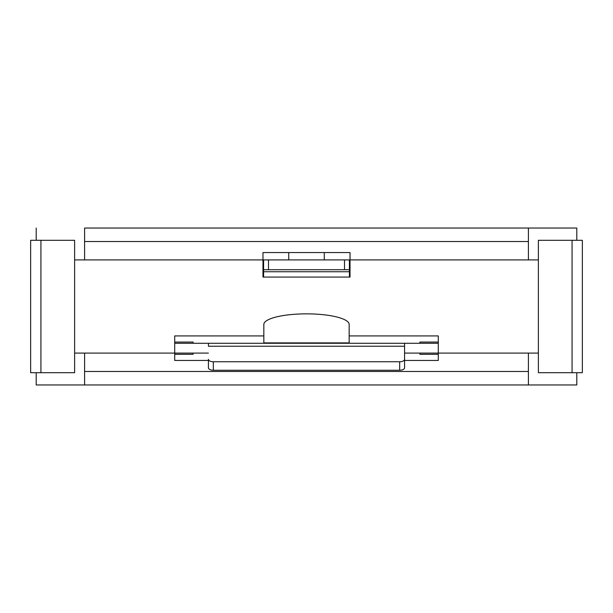 <?xml version="1.0" encoding="UTF-8"?>
<svg xmlns="http://www.w3.org/2000/svg" width="613" height="613" viewBox="0 0 613 613"><rect width="100%" height="100%" fill="white"/><g stroke="black" fill="none" stroke-linecap="round" stroke-linejoin="round"><path stroke-width="0.92" d="M438.295 353.088L438.295 360.444L404.58 360.444L438.295 360.444L438.295 353.088L538.383 353.088L528.406 353.088L528.406 371.478L84.594 371.478L84.594 353.088L208.42 353.088L174.705 353.088L174.705 360.444L174.705 335.924L263.835 335.924L174.705 335.924L174.705 353.088L84.594 353.088L84.594 384.964L36.205 384.964L36.205 372.704L36.205 384.964L84.594 384.964L84.594 371.478L528.406 371.478L528.406 353.088L404.58 353.088L438.295 353.088L438.295 335.924L349.165 335.924L438.295 335.924L438.295 343.28L174.705 343.28L208.42 343.28L208.42 346.238L208.42 343.28L438.295 343.28L438.295 353.088M208.42 360.444L174.705 360.444L208.42 360.444M174.705 342.054L193.095 342.054L193.095 343.28L193.095 342.054L174.705 342.054M193.095 353.088L193.095 354.314L174.705 354.314L193.095 354.314L193.095 353.088M419.905 354.314L438.295 354.314L419.905 354.314L419.905 353.088L419.905 354.314M419.905 342.054L419.905 343.28L419.905 342.054L438.295 342.054L419.905 342.054M576.795 384.964L84.594 384.964L528.406 384.964L528.406 371.478L528.406 384.964L576.795 384.964L576.795 372.704L576.795 384.964M30.65 240.296L74.617 240.296L74.617 372.704L40.933 372.704L74.617 372.704L74.617 240.296L30.65 240.296L30.65 372.704L40.933 372.704L40.933 240.296L40.933 372.704L30.65 372.704L30.65 240.296M350.023 252.556L350.023 259.912L528.406 259.912L528.406 241.522L84.594 241.522L84.594 259.912L74.617 259.912L262.977 259.912L262.977 252.556L350.023 252.556L350.023 277.076L350.023 259.912L528.406 259.912L528.406 228.036L576.795 228.036L576.795 240.296L576.795 228.036L528.406 228.036L528.406 241.522L84.594 241.522L84.594 259.912L262.977 259.912L262.977 252.556L350.023 252.556M582.35 372.704L538.383 372.704L572.067 372.704L572.067 240.296L538.383 240.296L538.383 372.704L538.383 240.296L582.35 240.296L572.067 240.296L572.067 372.704L582.35 372.704L582.35 240.296L582.35 372.704M538.383 259.912L528.406 259.912L538.383 259.912M84.594 228.036L84.594 241.522L84.594 228.036L528.406 228.036L84.594 228.036M36.205 240.296L36.205 228.036L36.205 240.296M74.617 353.088L84.594 353.088L74.617 353.088M262.977 277.076L262.977 259.912L262.977 277.076L263.59 277.076L263.59 259.912L349.41 259.912L349.41 269.72L263.59 269.72L263.59 259.912L349.41 259.912L349.41 269.72L263.59 269.72L263.59 277.076L350.023 277.076L349.41 277.076L349.41 269.72L349.41 271.743L263.59 271.743L349.41 271.743L349.41 277.076L262.977 277.076M324.277 259.912L324.277 252.556L324.277 259.912M288.723 259.912L288.723 252.556L288.723 259.912M399.676 370.252A4.904 2.452 0 0 0 404.58 367.8L404.58 359.302A4.904 2.452 180 0 1 399.676 361.754L213.324 361.754A4.904 2.452 180 0 1 208.42 359.302L208.42 367.8A4.904 2.452 0 0 0 213.324 370.252L213.324 361.754A4.904 2.452 180 0 1 208.42 359.302L208.42 367.8A4.904 2.452 0 0 0 213.324 370.252L213.324 361.754L399.676 361.754A4.904 2.452 180 0 0 404.58 359.302L404.58 343.28L404.58 346.238L208.42 346.238L404.58 346.238L404.58 367.8A4.904 2.452 0 0 1 399.676 370.252L213.324 370.252L399.676 370.252L399.676 361.754L399.676 370.252M263.835 324.438A42.665 10.582 180 0 1 306.5 313.856A42.665 10.582 180 0 1 349.165 324.438L349.165 343.28L263.835 343.28L263.835 324.438A42.665 10.582 180 0 1 306.5 313.856A42.665 10.582 180 0 1 349.165 324.438L349.165 342.897L263.835 342.897L263.835 324.438M268.494 269.72L268.494 259.912L268.494 269.72M344.506 269.72L344.506 259.912L344.506 269.72"/></g></svg>
